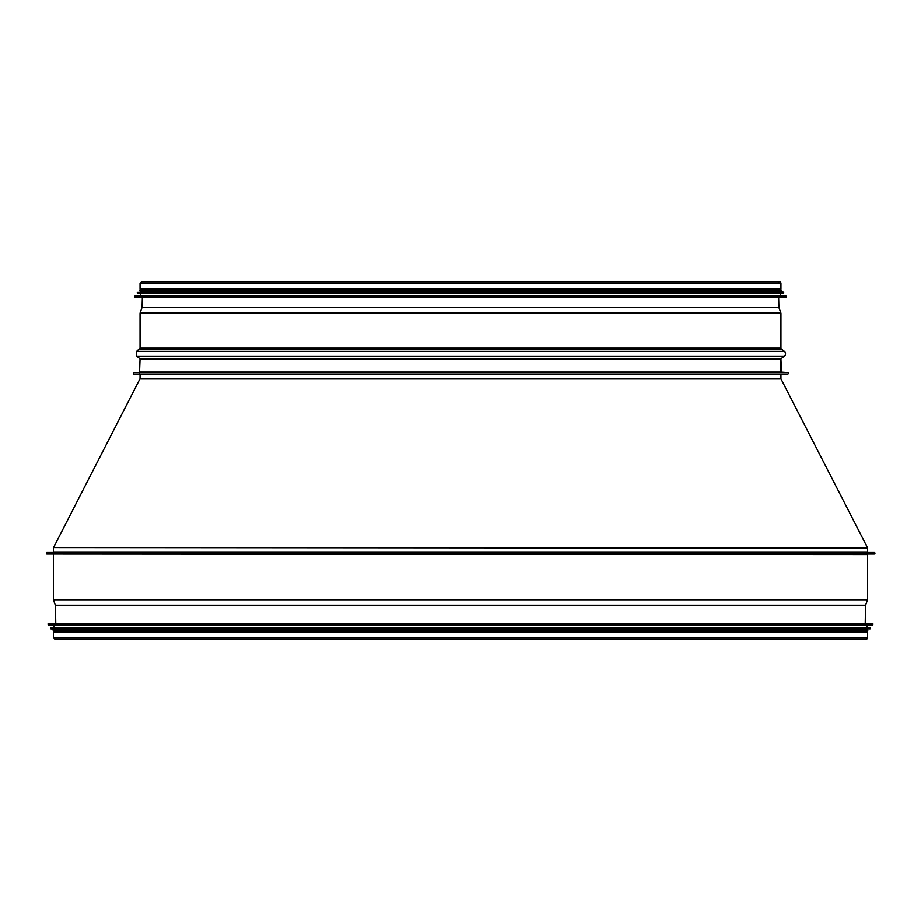 <?xml version="1.0" encoding="UTF-8"?>
<svg xmlns="http://www.w3.org/2000/svg" width="921" height="921" viewBox="0 0 921 921"><rect width="100%" height="100%" fill="white"/><g stroke="black" fill="none" stroke-linecap="round" stroke-linejoin="round"><path stroke-width="1.38" d="M780.939 378.646L780.939 374.306L780.939 378.646A0.61 0.61 90 0 0 781.008 378.922A0.61 0.61 0 0 1 780.939 378.646L140.05 378.646L53.556 547.546L867.421 547.546L781.008 378.922L867.421 547.546A1.22 1.22 -90 0 1 867.559 548.11A1.22 1.22 0 0 0 867.421 547.546M867.559 552.301L867.559 548.11L867.559 552.301L53.43 552.301L52.808 552.911M874.19 554.028A0.76 0.76 0 0 0 874.95 553.268A0.76 0.76 0 0 0 874.19 552.496A0.76 0.76 -90 0 1 874.95 553.268A0.76 0.76 -90 0 1 874.19 554.028L46.798 554.028L46.798 552.496L874.19 552.496M867.559 554.534L867.559 599.387L867.559 554.534L52.911 554.028M867.432 600.089A2.038 2.038 0 0 0 867.559 599.387A2.038 2.038 -90 0 1 867.432 600.089L865.579 605.178L867.432 600.089L53.545 600.089L53.43 599.387L867.559 599.387M865.521 605.511A1.025 1.025 0 0 1 865.579 605.178A1.025 1.025 90 0 0 865.521 605.511L865.222 623.402L865.521 605.511L55.467 605.511L53.545 600.089M866.085 639.151A1.474 1.474 0 0 0 867.559 637.666A1.474 1.474 -90 0 1 866.085 639.151L54.903 639.151L53.43 637.666L867.559 637.666L867.559 632.013L53.43 632.013L53.43 637.666M867.559 632.013L867.559 637.666M48.122 623.598L872.659 623.402L48.329 623.402L48.318 624.933L53.936 625.232L53.936 627.777M48.318 624.933L872.671 624.933L53.936 625.232M50.667 627.984L870.103 627.777L50.874 627.777L50.851 628.824L53.936 629.112L53.936 630.022M50.851 628.824L870.126 628.824L53.936 629.112M867.766 630.022L53.222 630.022L53.222 631.046L867.766 631.046L867.766 630.022M53.936 631.046L53.936 632.013M778.337 282.367A1.474 1.474 0 0 1 779.454 281.849A1.474 1.474 -90 0 1 780.939 283.334L780.939 288.987L140.05 288.987L140.05 283.334L141.523 281.849L779.454 281.849A1.474 1.474 0 0 1 780.939 283.334L780.939 288.987M781.445 372.579L780.939 359.328A1.025 1.025 0 0 1 781.319 358.522L784.37 356.116A3.062 3.062 0 0 0 784.37 351.327L781.319 348.909A1.025 1.025 0 0 1 780.939 348.115L780.939 313.451A2.038 2.038 0 0 0 780.812 312.76L778.959 307.66A1.025 1.025 0 0 1 778.901 307.338L778.648 297.598L778.901 307.338A1.025 1.025 90 0 0 778.959 307.66L780.812 312.76A2.038 2.038 -90 0 1 780.939 313.451L780.939 348.115A1.025 1.025 90 0 0 781.319 348.909L784.37 351.327A3.062 3.062 -90 0 1 784.37 356.116L781.319 358.522A1.025 1.025 90 0 0 780.939 359.328L780.939 372.072L787.559 372.579A0.76 0.76 -90 0 1 788.33 373.339A0.76 0.76 -90 0 1 787.559 374.11L133.418 374.11L133.418 372.579L787.559 372.579A0.76 0.76 0 0 1 788.33 373.339A0.76 0.76 0 0 1 787.559 374.11M141.88 297.598L786.039 297.598L786.039 296.067L780.432 295.768L780.432 293.223M786.039 296.067L134.938 296.067L780.432 295.768M783.69 293.016L137.494 293.223L783.483 293.223L783.506 292.176L780.432 291.888L780.432 290.978L140.556 290.978L140.556 291.888L780.432 291.888M139.842 290.978L781.146 290.978L781.146 289.954L139.842 289.954L139.842 290.978M780.432 289.954L780.432 288.987M780.939 374.306L140.05 374.306L139.439 373.696M781.008 378.922L139.98 378.922M867.559 548.11L53.556 547.546M865.579 605.178L55.398 605.178M872.855 623.598L872.855 624.737L48.122 624.737M870.31 627.984L870.31 628.617L50.667 628.617M778.901 307.338L142.087 307.338L140.165 312.76L780.812 312.76M778.959 307.66L142.03 307.66M780.939 313.451L140.05 313.451L140.165 312.76M780.939 348.115L140.05 348.115L136.619 351.327L784.37 351.327M781.319 348.909L139.658 348.909M784.37 356.116L136.619 356.116L136.619 351.327M781.319 358.522L139.658 358.522L136.619 356.116M780.939 359.328L140.05 359.328L139.532 372.579M780.939 372.072L140.05 372.072M780.939 283.334L140.05 283.334M134.95 297.598L786.235 297.402M134.742 297.402L134.742 296.263L786.235 296.263M137.298 293.016L137.298 292.383L783.69 292.383M140.556 291.888L783.506 292.176M140.05 374.306L140.05 378.646M53.43 548.11L53.43 552.301M53.43 554.534L53.43 599.387M55.767 623.402L55.467 605.511M867.052 625.232L867.052 627.777M867.052 629.112L867.052 630.022M867.052 631.046L867.052 632.013M142.341 297.598L142.087 307.338M140.05 313.451L140.05 348.115M139.658 358.522L140.05 359.328M477.043 281.849L141.523 281.849M140.556 295.768L140.556 293.223M140.556 289.954L140.556 288.987"/></g></svg>
